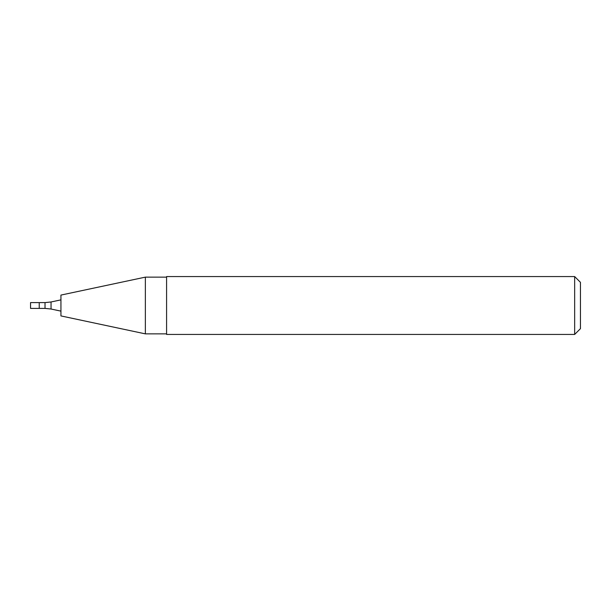 <?xml version="1.0" encoding="UTF-8"?>
<svg xmlns="http://www.w3.org/2000/svg" width="611" height="611" viewBox="0 0 611 611"><rect width="100%" height="100%" fill="white"/><g stroke="black" fill="none" stroke-linecap="round" stroke-linejoin="round"><path stroke-width="0.92" d="M39.234 308.395L39.234 302.605L30.55 302.605L30.55 308.395L39.234 308.395L39.234 302.605L45.023 302.605L45.023 308.395L39.234 308.395M45.023 308.395L51.041 309.029L60.94 311.129M60.94 315.918L60.94 295.082L145.357 277.134L145.357 333.866L60.94 315.918M166.582 333.866L145.357 333.866M166.582 334.438L166.582 276.562L574.661 276.562L574.661 334.438L166.582 334.438M574.661 276.562L580.45 282.343L580.45 328.657L574.661 334.438M51.041 309.029L51.041 301.971L45.023 302.605M51.041 301.971L60.94 299.871M166.582 277.134L145.357 277.134"/></g></svg>
